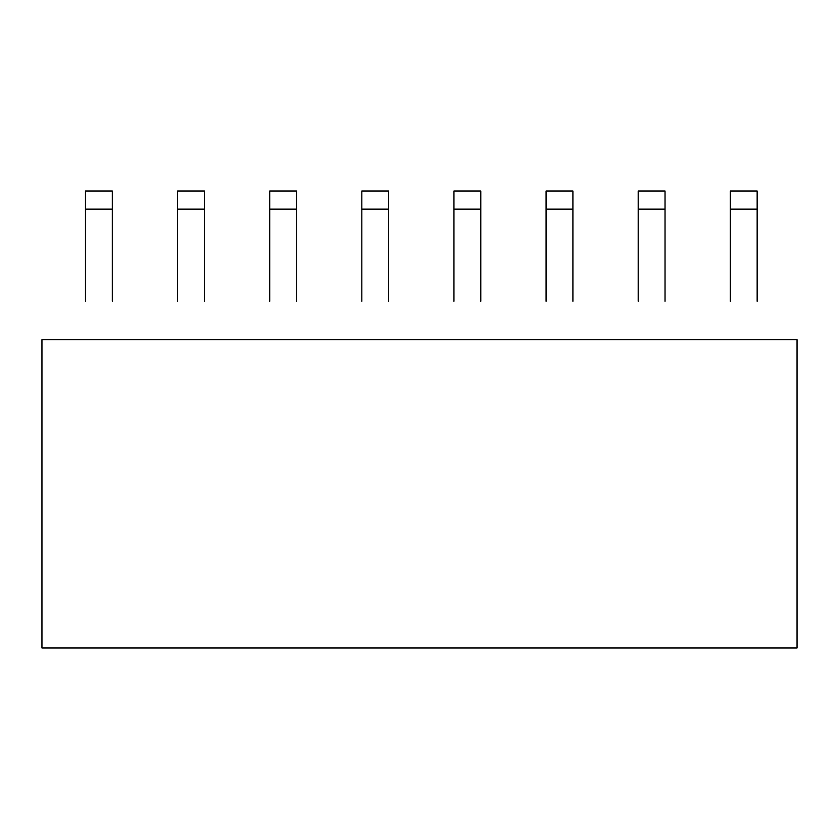 <?xml version="1.0" encoding="UTF-8"?>
<svg xmlns="http://www.w3.org/2000/svg" width="839" height="839" viewBox="0 0 839 839"><rect width="100%" height="100%" fill="white"/><g stroke="black" fill="none" stroke-linecap="round" stroke-linejoin="round"><path stroke-width="1.26" d="M41.95 647.991L797.05 647.991L797.05 339.711L41.95 339.711L41.95 647.991M85.473 301.264L85.473 191.009L112.311 191.009L112.311 209.142L85.473 209.142M112.311 209.142L112.311 301.264M204.433 301.264L204.433 209.142L177.595 209.142L177.595 301.264M177.595 209.142L177.595 191.009L204.433 191.009L204.433 209.142M296.555 301.264L296.555 209.142L269.718 209.142L269.718 301.264M269.718 209.142L269.718 191.009L296.555 191.009L296.555 209.142M388.677 301.264L388.677 209.142L361.829 209.142L361.829 301.264M361.829 209.142L361.829 191.009L388.677 191.009L388.677 209.142M480.789 301.264L480.789 209.142L453.951 209.142L453.951 301.264M453.951 209.142L453.951 191.009L480.789 191.009L480.789 209.142M572.911 301.264L572.911 209.142L546.074 209.142L546.074 301.264M546.074 209.142L546.074 191.009L572.911 191.009L572.911 209.142M665.033 301.264L665.033 209.142L638.196 209.142L638.196 301.264M638.196 209.142L638.196 191.009L665.033 191.009L665.033 209.142M757.156 301.264L757.156 209.142L730.318 209.142L730.318 301.264M730.318 209.142L730.318 191.009L757.156 191.009L757.156 209.142"/></g></svg>
